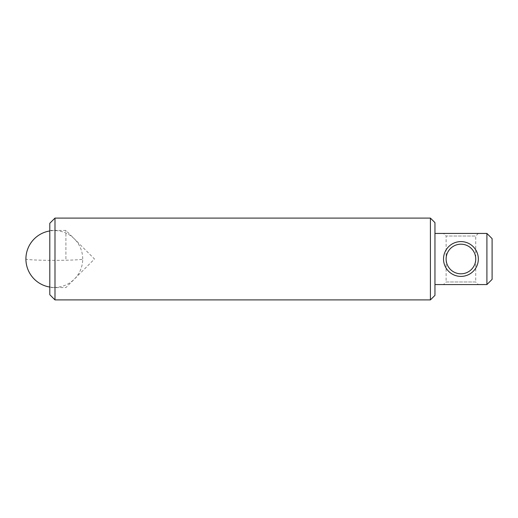 <?xml version="1.0" encoding="UTF-8"?>
<svg xmlns="http://www.w3.org/2000/svg" width="518" height="518" viewBox="0 0 518 518"><rect width="100%" height="100%" fill="white"/><g stroke="black" fill="none" stroke-linecap="round" stroke-linejoin="round"><path stroke-width="0.39" stroke-dasharray="2.59 1.94" d="M443.525 233.437L478.334 233.437L443.525 233.437L446.121 236.033L475.738 236.033L446.121 236.033L446.121 259A14.808 14.808 0 0 1 460.929 244.192A14.808 14.808 0 0 1 475.738 259C476.333 254.668 471.892 244.399 460.929 244.192C449.974 244.399 445.532 254.668 446.121 259L446.121 281.967L475.738 281.967L478.334 284.563L443.525 284.563L478.334 284.563M478.334 233.437L475.738 236.033L475.738 281.967L446.121 281.967L443.525 284.563M478.334 259A17.405 17.405 0 0 0 460.929 241.595A17.405 17.405 0 0 0 443.525 259A17.405 17.405 0 0 0 460.929 276.405A17.405 17.405 0 0 0 478.334 259M49.799 223.29L49.799 294.71M54.992 299.903L54.992 218.097M446.121 259C445.532 263.332 449.974 273.601 460.929 273.808C471.892 273.601 476.333 263.332 475.738 259C476.333 263.332 471.892 273.601 460.929 273.808C449.974 273.601 445.532 263.332 446.121 259C445.532 254.668 449.974 244.399 460.929 244.192C471.892 244.399 476.333 254.668 475.738 259A14.808 14.808 0 0 1 460.929 273.808A14.808 14.808 0 0 1 446.121 259M434.958 295.364L434.958 222.636M430.413 299.903L430.413 218.097M65.915 259L65.915 230.426L65.915 259M434.958 233.437L434.958 284.563L434.958 233.437L486.907 233.437L486.907 284.563L434.958 284.563M486.907 284.563L492.1 279.37L492.1 238.63L486.907 233.437M49.799 287.05A28.412 28.412 0 0 0 82.718 259A28.412 1.34 0 0 1 54.312 260.34A28.412 1.34 0 0 1 25.9 259M49.799 230.426L65.915 230.426L94.49 259L65.915 287.574L49.799 287.574M82.718 259A28.412 28.412 0 0 0 49.799 230.95"/><path stroke-width="0.78" d="M443.525 259A17.405 17.405 0 0 1 460.929 241.595A17.405 17.405 0 0 1 478.334 259A17.405 17.405 0 0 1 460.929 276.405A17.405 17.405 0 0 1 443.525 259M475.738 259A14.808 14.808 0 0 0 460.929 244.192A14.808 14.808 0 0 0 446.121 259A14.808 14.808 0 0 0 460.929 273.808A14.808 14.808 0 0 0 475.738 259M54.992 299.903L49.799 294.71L49.799 223.29L54.992 218.097L54.992 299.903L430.413 299.903L430.413 218.097L54.992 218.097M430.413 218.097L434.958 222.636L434.958 295.364L430.413 299.903M434.958 233.437L486.907 233.437L486.907 284.563L434.958 284.563M486.907 233.437L492.1 238.63L492.1 279.37L486.907 284.563M49.799 230.95A28.412 28.412 0 0 0 49.799 287.05"/></g></svg>
